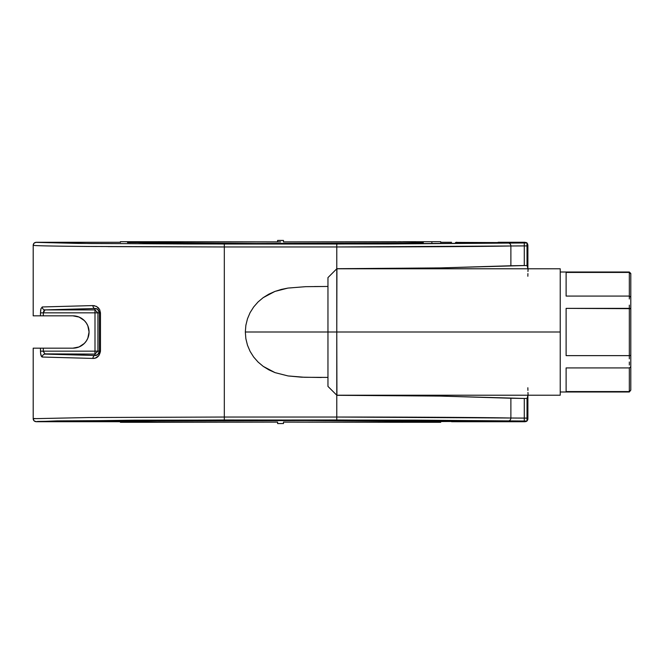 <?xml version="1.0" encoding="UTF-8"?>
<svg xmlns="http://www.w3.org/2000/svg" width="664" height="664" viewBox="0 0 664 664"><rect width="100%" height="100%" fill="white"/><g stroke="black" fill="none" stroke-linecap="round" stroke-linejoin="round"><path stroke-width="1" d="M283.486 240.418L277.602 240.468L277.602 241.887L277.602 240.418L277.602 241.937L230.757 241.92L277.602 241.937L277.602 240.468L283.486 240.468L283.486 241.937L440.705 241.696L440.705 242.285L440.705 241.696L283.486 241.937L283.486 240.418L277.602 240.418L283.486 240.418M456.06 421.623L525.083 421.74L456.874 421.731A2.938 2.938 -167.3 0 1 456.019 421.607L456.01 421.607A2.938 2.938 12.7 0 0 456.874 421.731L456.84 421.731M455.994 242.393A2.938 2.922 -94.7 0 1 456.475 242.285A2.938 2.922 85.3 0 0 455.994 242.393L456.019 242.393A2.938 2.938 -12.7 0 1 456.874 242.269L456.01 242.393L456.874 242.26A2.938 2.938 167.3 0 0 456.019 242.393L456.4 242.294M527.888 245.248L527.888 268.115L527.888 245.248L527.033 245.34L527.888 245.248L527.598 243.895L527.888 245.24M526.809 242.899L527.598 243.895L525.888 242.401M524.95 242.26L498.124 242.285L524.95 242.26M527.888 418.826L527.888 395.885L527.888 418.826L527.814 419.49L527.888 418.752L527.033 418.66L527.009 421.042L414.51 420.129L224.316 419.988L57.162 420.876L36.138 421.715L120.392 421.715L120.392 422.304L120.557 421.532L152.097 421.159M525.846 421.607L526.311 421.424L525.846 421.607M526.801 421.109L527.241 420.661L526.801 421.109M527.598 420.113L527.814 419.49L527.598 420.113M519.298 421.408L525.083 421.74L519.298 421.408M527.888 418.752L527.033 418.66L527.033 418.104L510.882 418.013C481.375 417.432 410.211 417.042 336.781 417.042L224.316 417.042L224.316 419.988L224.316 246.958L89.175 246.477C65.736 246.269 33.739 245.879 33.2 245.315A2.938 2.938 0 0 1 36.138 242.368L78.227 243.406L190.07 243.987L388.863 243.954L527.009 242.958L527.033 265.542L528.063 269.086M36.138 242.285L120.392 242.285L36.138 242.285L34.063 243.14L33.2 245.223L34.063 243.14L36.138 242.285L34.063 243.14L33.2 245.223L34.063 243.14L35.258 242.418M35.258 421.582L34.063 420.86L33.2 418.776L34.063 420.86L36.138 421.715L34.063 420.86L33.2 418.776L34.063 420.86L36.138 421.632A2.938 2.938 180 0 1 33.2 418.685L33.2 418.685A2.938 2.938 -0 0 0 36.138 421.632L36.379 421.549M456.4 421.706L456.01 421.607A2.938 2.922 94.7 0 0 456.475 421.715A2.938 2.922 -85.3 0 1 455.994 421.607M456.649 242.285L455.512 242.509L456.649 242.285M451.57 242.285L440.705 242.285L451.57 242.285M456.525 421.715L451.57 421.715L456.525 421.715M455.512 421.491L456.649 421.715L455.512 421.491M157.277 421.084L304.959 420.519L423.308 421.474C411.323 420.943 341.918 420.47 280.548 420.503C219.178 420.47 149.773 420.943 137.788 421.474L137.788 422.254L277.602 422.063L277.602 423.532L277.602 422.113L277.602 423.532L283.486 423.532L283.486 422.113L395.827 422.279L283.486 422.113L283.486 423.582L283.486 422.063L440.705 422.304L395.827 422.279L440.705 422.304L440.705 421.549L527.009 421.042L440.705 421.549L440.705 422.271M120.392 241.729L230.757 241.92L129.206 241.746L129.206 242.526L127.488 242.526L137.788 242.526L129.206 242.526L129.206 241.746L120.392 241.729L120.392 242.451L120.392 241.696L165.261 241.721L120.392 241.729M277.602 422.113L162.68 422.287M155.185 422.304L120.392 422.304L137.788 422.254L137.788 421.474L129.206 421.474L129.206 422.254L129.206 421.474L120.392 421.549L120.392 422.271L120.392 421.549L36.138 421.715M280.548 241.887L158.082 241.704M398.417 241.713L400.492 241.704M283.486 241.887L395.827 241.721M629.331 298.983L629.331 296.069L566.118 296.069L566.118 272.439L629.331 272.439L629.331 272.016L560.233 272.016L629.331 272.016L630.8 273.867L630.8 297.198L629.331 296.069L566.118 296.069L566.118 272.439L629.331 272.439L629.331 298.983M629.331 305.141L629.331 308.37L629.331 305.141M566.118 308.37L629.331 308.37L629.331 355.63L566.118 355.63L566.118 308.37L630.8 308.669L630.8 273.867L630.8 308.669L629.331 308.37L629.331 355.63L566.118 355.63L566.118 308.37M629.331 358.859L629.331 355.63L629.331 358.859M629.331 365.017L629.331 361.988L629.331 365.017M566.118 367.931L629.331 367.931L630.8 366.802L630.8 355.331L629.331 355.63L630.8 355.331L630.8 308.669L630.8 390.133L629.331 391.561L566.118 391.561L566.118 367.931L629.331 367.931L629.331 391.984L629.331 391.561L566.118 391.561L566.118 367.931M560.233 391.984L629.331 391.984L560.233 391.984M527.955 271.51L528.112 268.787L336.922 268.704L440.431 267.907L524.278 265.542L524.278 245.896L527.033 245.896L527.033 265.542L524.278 265.542L527.033 265.542L528.112 268.787L336.781 268.787L336.781 332L336.922 268.704L440.431 267.907L510.882 265.766L510.882 245.987L527.033 245.896L527.009 242.958L524.278 242.958L524.278 245.896L524.278 242.958L508.209 243.049A2.938 2.681 88.9 0 1 510.882 245.987A2.938 2.681 -91.1 0 0 508.209 243.049L336.781 244.012L336.781 268.787L327.958 277.602L327.958 332L336.781 332L336.781 395.213L528.112 395.213L527.955 392.49M560.233 268.787L560.233 395.213L560.233 332L336.781 332L560.233 332L560.233 268.787L336.781 268.787L336.781 246.958C410.211 246.958 481.375 246.568 510.882 245.987L336.781 246.958L336.781 244.012L224.316 244.012L224.316 246.958L336.781 246.958L224.316 246.958L224.316 244.012L90.047 243.522L36.138 242.368A2.938 2.938 180 0 0 33.2 245.315L33.2 315.832L33.2 245.315L33.905 245.456M423.308 421.474L440.705 421.549L431.882 421.474L431.882 422.254L431.882 421.474L423.308 421.474L423.308 422.254L423.308 421.474M76.045 347.861L79.082 346.94L72.891 348.168L43.309 348.168L72.891 348.168A16.168 16.168 0 0 0 89.067 332A16.168 16.168 0 0 0 72.891 315.832L33.2 315.832L40.479 315.832L40.612 310.544L40.994 308.652L42.255 306.959L92.927 305.573L96.645 306.494L99.683 309.632L100.471 312.885L100.471 351.115L98.853 355.638L95.45 358.037L92.927 358.427L42.255 357.041L41.558 356.56L40.62 353.464L40.479 348.168L43.309 348.168L43.309 351.165L94.993 351.165L94.993 312.835L40.479 312.835L40.479 315.832L43.309 315.832L43.309 312.835L43.309 315.832L72.891 315.832L79.082 317.06L76.045 316.139M37.391 421.441L134.941 420.179L336.781 419.988L336.781 417.042L336.781 419.988L508.209 420.951A2.938 2.681 -88.9 0 0 510.882 418.013A2.938 2.681 91.1 0 1 508.209 420.951L524.278 421.042L524.278 418.104L510.882 418.013L510.882 398.234L440.431 396.093L336.781 395.213L336.781 417.042L224.316 417.042L224.316 246.958L108 246.618M34.943 418.469L33.2 418.685L33.2 348.168L40.479 348.168L33.2 348.168L33.2 418.685L89.175 417.523L224.316 417.042M527.905 273.601L527.855 276.249M527.855 387.751L527.905 390.399M528.063 394.914L527.033 398.458L527.033 418.104L524.278 418.104L524.278 421.042L527.009 421.042L527.033 398.458L524.278 398.458L524.278 418.104L524.278 398.458L527.033 398.458L528.112 395.213L336.781 395.213L336.781 417.042L510.882 418.013L510.882 398.234L524.278 398.458L440.431 396.093L336.922 395.296L336.781 332L245.323 332L245.863 338.69L247.464 345.189L250.096 351.372L253.665 357.033L258.105 362.087L263.234 366.387L268.97 369.914L275.087 372.645L288.06 375.94L301.29 377.169L321.285 377.492M440.531 422.271L283.486 422.063L283.486 423.532L277.602 423.532L277.602 422.063L151.998 422.304M526.751 242.7L456.301 242.393L526.751 242.7M403.812 242.916L256.13 243.481L137.788 242.526C149.773 243.057 219.178 243.53 280.548 243.497C341.918 243.53 411.323 243.057 423.308 242.526L408.991 242.841M327.958 377.484L327.958 386.315L327.958 377.484M321.26 286.508L314.57 286.533M327.958 286.873L327.958 286.45L305.515 286.682L287.902 288.085L274.946 291.413L268.862 294.135L263.151 297.671L258.055 301.954L253.673 306.967L250.087 312.644L247.481 318.77L245.863 325.302L245.323 332L245.863 338.69L247.464 345.189L250.096 351.372L253.665 357.033L258.105 362.087L263.234 366.387L275.087 372.645L288.06 375.94L304.618 377.293L327.958 377.401M415.963 241.696L403.007 241.704L415.963 241.696M283.486 422.113L403.007 422.296M277.602 423.582L283.486 423.532L277.602 423.582M137.788 242.526L137.788 241.746L137.788 242.526M423.308 242.526L423.308 241.746L423.308 242.526M431.882 242.526L431.882 241.746L431.882 242.526M440.705 242.451L440.705 241.729L440.705 242.451M54.265 246.053L60.598 246.153M81.265 246.402L96.131 246.527M79.082 317.06L84.328 320.563L86.337 323.019L87.831 325.808L89.067 332L87.831 338.192L86.337 340.981L84.328 343.437L79.082 346.94M40.479 348.168L40.479 351.165L43.309 351.165L43.309 348.168L40.479 348.168M94.703 305.755L92.927 305.573A2.938 2.025 89.1 0 0 94.944 308.511C97.326 308.428 98.828 309.889 99.434 312.885L100.471 312.885L99.658 309.582L98.322 307.756L96.039 306.195M92.927 305.573L42.255 306.959A2.938 2.797 86.9 0 0 45.052 309.897L94.944 308.511A2.938 2.025 -90.9 0 1 92.927 305.573M42.255 306.959L41.002 308.652L40.479 312.835L43.309 312.835L45.052 309.897A2.938 2.797 -93.1 0 1 42.255 306.959M42.255 357.041A2.938 2.797 -86.9 0 1 45.052 354.103L43.309 351.165L40.479 351.165C40.579 354.734 41.168 356.692 42.255 357.041L92.927 358.427A2.938 2.025 -89.1 0 1 94.944 355.489L45.052 354.103A2.938 2.797 93.1 0 0 42.255 357.041M92.927 358.427C96.969 358.527 99.484 356.087 100.471 351.115L99.434 351.115C98.828 354.111 97.326 355.572 94.944 355.489A2.938 2.025 90.9 0 0 92.927 358.427M45.052 309.897L94.944 308.511L94.944 309.897L94.944 308.511L97.625 309.358L99.434 312.885L97.932 312.885L94.944 309.897L45.052 309.897L94.944 309.897L94.993 312.835L97.932 312.885L97.932 351.115L94.944 354.103L94.944 355.489L94.944 354.103L45.052 354.103L94.944 355.489L97.84 354.476L99.434 351.115L100.471 351.115L100.471 312.885L99.434 312.885L99.434 351.115L94.993 351.165L94.944 354.103L44.372 353.87M327.958 374.853L327.958 368.288M305.515 286.682L287.902 288.085L281.345 289.421L274.946 291.413L263.151 297.671L258.055 301.954L253.673 306.967L250.087 312.644L247.481 318.77L245.863 325.302L245.323 332L327.958 332L327.958 386.332M327.958 295.414L327.958 289.155M327.958 277.685L327.958 386.398L336.781 395.213L560.233 395.213M516.135 245.946L524.278 245.896L524.278 265.542L510.882 265.766L510.882 245.987M43.376 351.953L43.309 351.165L94.993 351.165L94.993 312.835L43.309 312.835L43.816 310.752M97.932 312.885L97.932 351.115L99.434 351.115L99.434 312.885L97.932 312.885L94.944 309.897L94.993 312.835L97.932 312.885M97.932 351.115L94.944 354.103L94.993 351.165L97.932 351.115M630.8 390.133L630.8 366.802L630.8 377.102L630.8 366.802L629.331 367.931L629.331 391.561L630.8 390.133L629.331 391.984M629.331 272.016L630.8 273.493L629.331 272.439L630.8 273.867L630.8 297.198L629.331 296.069L629.331 272.439"/></g></svg>
